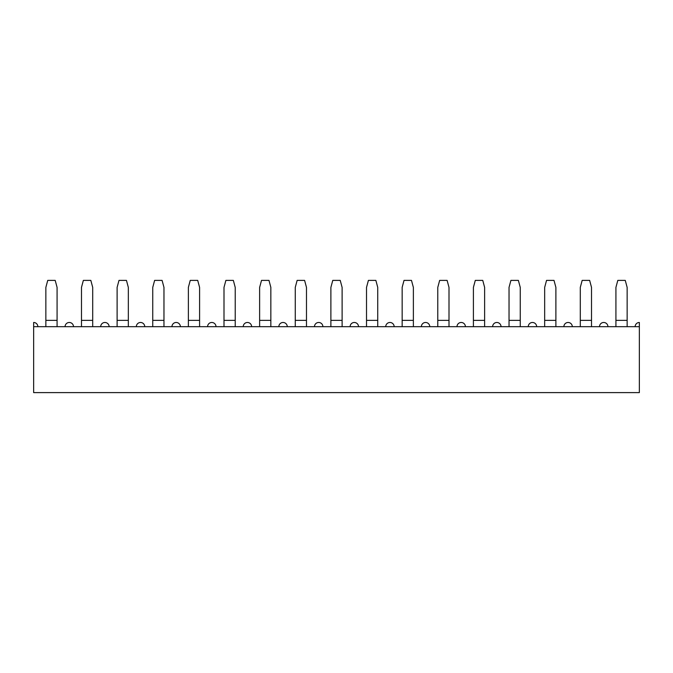 <?xml version="1.0" encoding="UTF-8"?>
<svg xmlns="http://www.w3.org/2000/svg" width="673" height="673" viewBox="0 0 673 673"><rect width="100%" height="100%" fill="white"/><g stroke="black" fill="none" stroke-linecap="round" stroke-linejoin="round"><path stroke-width="1.01" d="M615.921 326.683L33.65 326.683L33.65 392.611L639.35 392.611L639.35 326.683L615.921 326.683L615.921 320.365L627.143 320.365L627.143 326.683M33.65 326.683L33.65 322.476A4.206 4.206 0 0 1 37.856 326.683M639.35 326.683L639.35 322.476A4.206 4.206 0 0 0 635.144 326.683M45.857 326.683L45.857 320.365L57.079 320.365L57.079 326.683M57.079 320.365L57.079 287.405L55.194 280.389L47.733 280.389L45.857 287.405L45.857 320.365M81.483 326.683L81.483 320.365L92.706 320.365L92.706 326.683M92.706 320.365L92.706 287.405L90.83 280.389L83.359 280.389L81.483 287.405L81.483 320.365M117.11 326.683L117.11 320.365L128.333 320.365L128.333 326.683M128.333 320.365L128.333 287.405L126.457 280.389L118.995 280.389L117.11 287.405L117.11 320.365M152.746 326.683L152.746 320.365L163.968 320.365L163.968 326.683M163.968 320.365L163.968 287.405L162.084 280.389L154.622 280.389L152.746 287.405L152.746 320.365M188.373 326.683L188.373 320.365L199.595 320.365L199.595 326.683M199.595 320.365L199.595 287.405L197.711 280.389L190.249 280.389L188.373 287.405L188.373 320.365M224 326.683L224 320.365L235.222 320.365L235.222 326.683M235.222 320.365L235.222 287.405L233.346 280.389L225.884 280.389L224 287.405L224 320.365M259.627 326.683L259.627 320.365L270.849 320.365L270.849 326.683M270.849 320.365L270.849 287.405L268.973 280.389L261.511 280.389L259.627 287.405L259.627 320.365M295.262 326.683L295.262 320.365L306.484 320.365L306.484 326.683M306.484 320.365L306.484 287.405L304.6 280.389L297.138 280.389L295.262 287.405L295.262 320.365M330.889 326.683L330.889 320.365L342.111 320.365L342.111 326.683M342.111 320.365L342.111 287.405L340.235 280.389L332.765 280.389L330.889 287.405L330.889 320.365M366.516 326.683L366.516 320.365L377.738 320.365L377.738 326.683M377.738 320.365L377.738 287.405L375.862 280.389L368.4 280.389L366.516 287.405L366.516 320.365M402.151 326.683L402.151 320.365L413.373 320.365L413.373 326.683M413.373 320.365L413.373 287.405L411.489 280.389L404.027 280.389L402.151 287.405L402.151 320.365M437.778 326.683L437.778 320.365L449 320.365L449 326.683M449 320.365L449 287.405L447.116 280.389L439.654 280.389L437.778 287.405L437.778 320.365M473.405 326.683L473.405 320.365L484.627 320.365L484.627 326.683M484.627 320.365L484.627 287.405L482.751 280.389L475.289 280.389L473.405 287.405L473.405 320.365M509.032 326.683L509.032 320.365L520.254 320.365L520.254 326.683M520.254 320.365L520.254 287.405L518.378 280.389L510.916 280.389L509.032 287.405L509.032 320.365M544.667 326.683L544.667 320.365L555.89 320.365L555.89 326.683M555.89 320.365L555.89 287.405L554.005 280.389L546.543 280.389L544.667 287.405L544.667 320.365M580.294 326.683L580.294 320.365L591.517 320.365L591.517 326.683M591.517 320.365L591.517 287.405L589.641 280.389L582.17 280.389L580.294 287.405L580.294 320.365M627.143 320.365L627.143 287.405L625.267 280.389L617.806 280.389L615.921 287.405L615.921 320.365M73.492 326.683A4.206 4.206 0 0 0 69.277 322.476A4.206 4.206 0 0 0 65.071 326.683M109.119 326.683A4.206 4.206 0 0 0 104.912 322.476A4.206 4.206 0 0 0 100.698 326.683M144.745 326.683A4.206 4.206 0 0 0 140.539 322.476A4.206 4.206 0 0 0 136.333 326.683M180.372 326.683A4.206 4.206 0 0 0 176.166 322.476A4.206 4.206 0 0 0 171.96 326.683M216.008 326.683A4.206 4.206 0 0 0 211.793 322.476A4.206 4.206 0 0 0 207.587 326.683M251.635 326.683A4.206 4.206 0 0 0 247.428 322.476A4.206 4.206 0 0 0 243.222 326.683M287.262 326.683A4.206 4.206 0 0 0 283.055 322.476A4.206 4.206 0 0 0 278.849 326.683M322.897 326.683A4.206 4.206 0 0 0 318.682 322.476A4.206 4.206 0 0 0 314.476 326.683M358.524 326.683A4.206 4.206 0 0 0 354.318 322.476A4.206 4.206 0 0 0 350.103 326.683M394.151 326.683A4.206 4.206 0 0 0 389.945 322.476A4.206 4.206 0 0 0 385.738 326.683M429.778 326.683A4.206 4.206 0 0 0 425.572 322.476A4.206 4.206 0 0 0 421.365 326.683M465.413 326.683A4.206 4.206 0 0 0 461.207 322.476A4.206 4.206 0 0 0 456.992 326.683M501.04 326.683A4.206 4.206 0 0 0 496.834 322.476A4.206 4.206 0 0 0 492.628 326.683M536.667 326.683A4.206 4.206 0 0 0 532.461 322.476A4.206 4.206 0 0 0 528.255 326.683M572.302 326.683A4.206 4.206 0 0 0 568.088 322.476A4.206 4.206 0 0 0 563.881 326.683M607.929 326.683A4.206 4.206 0 0 0 603.723 322.476A4.206 4.206 0 0 0 599.508 326.683"/></g></svg>
